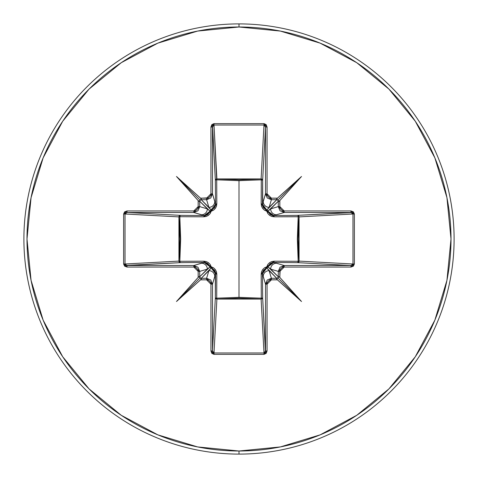 <?xml version="1.0" encoding="UTF-8"?>
<svg xmlns="http://www.w3.org/2000/svg" width="478" height="478" viewBox="0 0 478 478"><rect width="100%" height="100%" fill="white"/><g stroke="black" fill="none" stroke-linecap="round" stroke-linejoin="round"><path stroke-width="0.72" d="M265.075 352.4L263.999 352.979L261.102 299.073L216.898 299.073L216.707 298.176L216.898 299.073L215.811 298.66L215.351 297.686A1.548 1.392 -176.9 0 0 216.898 299.073L214.001 352.979L263.999 352.979L261.102 299.073L239 298.206L216.898 299.073L214.001 352.979L212.925 352.4L212.489 350.971L215.351 297.686L215.554 273.715L212.489 284.189L212.489 350.971L215.351 297.686A1.548 0.502 -179.5 0 0 216.707 298.176L239 297.346L261.293 298.176L261.179 274.163L266.79 266.79L274.163 261.179L298.176 261.293L298.176 216.707L274.163 216.821L266.79 211.21L261.179 203.837L261.293 179.824L261.179 203.837L261.55 206.245L262.685 208.462L264.501 210.201L266.79 211.21L267.805 213.499L269.544 215.321L271.755 216.45L274.163 216.821L299.067 216.761L298.176 216.707L297.346 238.952L298.176 261.293L299.067 261.239L298.619 262.237L297.686 262.649L298.176 261.293L274.163 261.179L271.755 261.55L269.538 262.685L267.8 264.501L266.79 266.79L264.501 267.805L262.679 269.544L261.55 271.755L261.179 274.163L261.293 298.176L239 297.346L239 180.654L239 297.346L216.707 298.176L216.821 274.163L216.45 271.755L215.315 269.538L213.499 267.8L211.21 266.79L210.195 264.501L208.456 262.679L206.245 261.55L203.837 261.179L179.824 261.293L180.654 239.048L179.824 216.707L203.837 216.821L206.245 216.45L208.462 215.315L210.201 213.499L211.21 211.21L213.499 210.195L215.321 208.456L216.45 206.245L216.821 203.837L216.707 179.824L239 180.654L261.293 179.824A1.548 0.502 -179.5 0 1 262.649 180.314L261.293 179.824L261.239 178.933L262.237 179.381L262.649 180.314L262.446 204.285L265.511 193.811L265.511 127.029L262.649 180.314A1.548 1.392 3.1 0 0 261.102 178.927L263.999 125.021L214.001 125.021L216.707 179.824L216.898 178.927L239 179.794L261.102 178.927L263.999 125.021L265.075 125.6L265.511 127.029L262.649 180.314L262.703 206.149L263.557 207.906L266.808 210.099L276.75 199.708L271.396 199.708L269.108 207.35L276.75 199.708L277.814 200.186L278.292 201.25L279.833 201.25L279.773 200.635L278.746 201.113L278.088 200.467L278.292 201.25L270.65 208.892L278.292 206.604L278.292 201.25L267.901 211.192A1.548 1.536 45 0 0 266.808 210.099L269.108 207.35L271.396 199.708L267.238 197.982L265.511 193.811L263.217 201.483A5.891 5.867 16.7 0 0 269.108 207.35A5.891 5.867 -163.3 0 1 263.217 201.483L262.446 204.285L266.808 210.099A1.548 1.536 -135 0 1 267.901 211.192L270.088 214.437L271.845 215.297L273.715 215.554L297.686 215.351L350.971 212.489L284.189 212.489L273.715 215.554L284.189 212.489L280.018 210.762L278.292 206.604L270.65 208.892A5.891 5.867 73.3 0 0 276.517 214.783A5.891 5.867 -106.7 0 1 270.65 208.892L267.901 211.192L273.715 215.554L297.686 215.351L351.748 212.596M239 454.1A215.1 215.1 0 0 0 454.1 239A215.1 215.1 0 0 0 239 23.9L239 26.995A212.005 212.005 0 0 1 451.005 239A212.005 212.005 0 0 1 239 451.005L239 454.1A215.1 215.1 0 0 1 23.9 239A215.1 215.1 0 0 1 239 23.9A215.1 215.1 0 0 1 454.1 239A215.1 215.1 0 0 1 239 454.1L239 451.005A212.005 212.005 0 0 1 26.995 239A212.005 212.005 0 0 1 239 26.995L239 23.9A215.1 215.1 0 0 0 23.9 239A215.1 215.1 0 0 0 239 454.1M200.635 198.227L201.113 199.254L200.467 199.912L201.25 199.708L201.25 198.167L200.635 198.227L176.496 176.496L198.227 200.635L198.167 206.604L197.832 208.265L196.894 209.675L195.478 210.613L193.811 210.941L127.029 210.941L124.621 211.838L123.629 214.001L123.629 263.999L124.621 266.162L127.029 267.059L193.811 267.059L195.478 267.387L196.894 268.325L197.832 269.735L198.167 271.396L198.227 277.365L199.254 276.887L199.912 277.533L199.708 276.75L198.167 276.75L198.227 277.365L176.496 301.504L200.635 279.773L206.604 279.833L208.265 280.168L209.675 281.106L210.613 282.522L210.941 284.189L210.941 350.971L211.838 353.379L214.001 354.371L263.999 354.371L266.162 353.379L267.059 350.971L267.059 284.189L267.387 282.522L268.325 281.106L269.735 280.168L271.396 279.833L277.365 279.773L276.887 278.746L277.533 278.088L276.75 278.292L276.75 279.833L277.365 279.773L301.504 301.504L279.773 277.365L280.168 269.735L281.106 268.325L282.522 267.387L284.189 267.059L350.971 267.059L353.379 266.162L354.371 263.999L354.371 214.001L353.379 211.838L350.971 210.941L284.189 210.941L282.522 210.613L281.106 209.675L280.168 208.265L279.833 206.604L279.773 200.635L301.504 176.496L277.365 198.227L271.396 198.167L269.735 197.832L268.325 196.894L267.387 195.478L267.059 193.811L267.059 127.029L266.162 124.621L263.999 123.629L214.001 123.629L211.838 124.621L210.941 127.029L210.941 193.811L210.613 195.478L209.675 196.894L208.265 197.832L200.635 198.227L201.113 199.254L200.467 199.912L201.25 199.708L208.892 207.35L206.604 199.708L201.25 199.708L211.192 210.099A1.548 1.536 -45 0 0 210.099 211.192L199.708 201.25L199.708 206.604L207.35 208.892L199.708 201.25L200.467 199.912L200.186 200.186L176.496 176.496L200.635 198.227M239 451.005L197.641 446.93L157.871 434.866L121.215 415.274L89.087 388.913L62.726 356.785L43.134 320.129L31.07 280.359L26.995 239L31.07 197.641L43.134 157.871L62.726 121.215L89.087 89.087L121.215 62.726L157.871 43.134L197.641 31.07L239 26.995L280.359 31.07L320.129 43.134L356.785 62.726L388.913 89.087L415.274 121.215L434.866 157.871L446.93 197.641L451.005 239L446.93 280.359L434.866 320.129L415.274 356.785L388.913 388.913L356.785 415.274L320.129 434.866L280.359 446.93L239 451.005M125.6 265.075L125.021 263.999L178.927 261.102L179.794 239L178.927 216.898L125.021 214.001L125.021 263.999L178.927 261.102A1.548 1.392 -93.1 0 0 180.314 262.649L127.029 265.511L193.811 265.511L204.285 262.446L180.314 262.649L126.252 265.404M207.35 269.108L199.708 271.396L199.708 276.75L210.099 266.808A1.548 1.536 -135 0 0 211.192 267.901L201.25 278.292L206.604 278.292L208.892 270.65L201.25 278.292L200.186 277.814L199.708 276.75L207.35 269.108A5.891 5.867 -106.7 0 0 201.483 263.217L193.811 265.511L197.982 267.238L199.708 271.396L207.35 269.108L210.099 266.808L207.912 263.563L206.155 262.703L204.285 262.446L201.483 263.217A5.891 5.867 73.3 0 1 207.35 269.108M352.4 212.925L352.979 214.001L299.073 216.898L299.073 261.102L298.176 261.293L299.073 261.102A1.548 1.392 -86.9 0 1 299.067 261.239L298.176 261.293A1.548 0.502 -89.5 0 1 297.686 262.649A1.548 1.392 93.1 0 0 299.073 261.102L352.979 263.999L352.979 214.001L299.073 216.898L298.206 239L299.073 261.102L352.979 263.999L352.4 265.075L350.971 265.511L297.686 262.649L273.715 262.446A1.548 0.46 90.5 0 0 274.163 261.179A1.548 0.46 -89.5 0 1 273.715 262.446L267.901 266.808L266.79 266.79L267.901 266.808L270.65 269.108A5.891 5.867 -73.3 0 1 276.517 263.217A5.891 5.867 106.7 0 0 270.65 269.108L278.292 271.396L280.018 267.238L284.189 265.511L273.715 262.446L284.189 265.511L350.971 265.511L297.686 262.649L273.715 262.446L271.851 262.703L270.094 263.557L267.901 266.808A1.548 1.536 -45 0 1 266.808 267.901L266.79 266.79L266.808 267.901L262.446 273.715A1.548 0.46 -0.5 0 1 261.179 274.163A1.548 0.46 179.5 0 0 262.446 273.715L263.217 276.517A5.891 5.867 -16.7 0 1 269.108 270.65A5.891 5.867 163.3 0 0 263.217 276.517L265.511 284.189L267.238 280.018L271.396 278.292L269.108 270.65L266.808 267.901A1.548 1.536 135 0 0 267.901 266.808L278.292 276.75L278.292 271.396L270.65 269.108L278.292 276.75L277.814 277.814L276.75 278.292L269.108 270.65L271.396 278.292L276.75 278.292L266.808 267.901L263.563 270.088L262.703 271.845L262.446 273.715L262.649 297.686A1.548 0.502 -0.5 0 1 261.293 298.176A1.548 0.502 179.5 0 0 262.649 297.686L262.189 298.66L261.102 299.073L261.293 298.176L261.102 299.073A1.548 1.392 176.9 0 0 262.649 297.686L265.511 350.971L265.511 284.189L262.446 273.715L262.649 297.686L265.404 351.748M212.925 125.6L214.001 125.021L216.898 178.927A1.548 1.392 -3.1 0 0 215.351 180.314L212.489 127.029L212.489 193.811L215.554 204.285L215.351 180.314L212.596 126.252M201.483 214.783L193.811 212.489L127.029 212.489L180.314 215.351L204.285 215.554L201.483 214.783A5.891 5.867 -73.3 0 0 207.35 208.892L199.708 206.604L197.982 210.762L193.811 212.489L204.285 215.554L206.149 215.297L207.906 214.443L210.099 211.192L207.35 208.892A5.891 5.867 106.7 0 1 201.483 214.783M180.314 215.351A1.548 1.392 -86.9 0 0 178.927 216.898L125.021 214.001L125.6 212.925L127.029 212.489L180.314 215.351L179.824 216.707L179.824 261.293L203.837 261.179L211.21 266.79L216.821 274.163L216.707 298.176A1.548 0.502 0.5 0 1 215.351 297.686L215.297 271.851L214.443 270.094L211.192 267.901L208.892 270.65L206.604 278.292L210.762 280.018L212.489 284.189L214.783 276.517A5.891 5.867 -163.3 0 0 208.892 270.65A5.891 5.867 16.7 0 1 214.783 276.517L215.554 273.715A1.548 0.46 -179.5 0 0 216.821 274.163A1.548 0.46 0.5 0 1 215.554 273.715L211.192 267.901L211.21 266.79L211.192 267.901L210.099 266.808L211.21 266.79L210.099 266.808L204.285 262.446A1.548 0.46 89.5 0 1 203.837 261.179A1.548 0.46 -90.5 0 0 204.285 262.446L180.314 262.649A1.548 0.502 89.5 0 1 179.824 261.293L180.314 262.649L179.34 262.189L178.927 261.102L179.824 261.293L178.927 261.102L178.927 216.898L179.824 216.707L178.927 216.898L179.34 215.811L180.314 215.351L204.285 215.554A1.548 0.46 -89.5 0 0 203.837 216.821L179.824 216.707A1.548 0.502 90.5 0 1 180.314 215.351M299.073 216.898A1.548 1.392 86.9 0 0 297.686 215.351L298.619 215.763L299.067 216.761L298.176 216.707L299.073 216.898M214.783 201.483L212.489 193.811L210.762 197.982L206.604 199.708L208.892 207.35A5.891 5.867 -16.7 0 0 214.783 201.483A5.891 5.867 163.3 0 1 208.892 207.35L211.192 210.099L214.437 207.912L215.297 206.155L215.554 204.285L214.783 201.483M298.176 216.707A1.548 0.502 89.5 0 0 297.686 215.351A1.548 0.502 -90.5 0 1 298.176 216.707M204.285 215.554L210.099 211.192L211.21 211.21L203.837 216.821A1.548 0.46 90.5 0 1 204.285 215.554M274.163 216.821A1.548 0.46 89.5 0 0 273.715 215.554A1.548 0.46 -90.5 0 1 274.163 216.821M211.192 210.099L211.21 211.21L210.099 211.192L215.554 204.285A1.548 0.46 179.5 0 1 216.821 203.837L211.21 211.21L211.192 210.099M266.79 211.21L267.901 211.192L266.79 211.21L266.808 210.099L266.79 211.21M215.554 204.285L215.351 180.314A1.548 0.502 179.5 0 1 216.707 179.824L216.821 203.837A1.548 0.46 -0.5 0 0 215.554 204.285M261.179 203.837A1.548 0.46 -179.5 0 1 262.446 204.285A1.548 0.46 0.5 0 0 261.179 203.837M216.707 179.824A1.548 0.502 -0.5 0 0 215.351 180.314L215.763 179.381L216.761 178.933L216.707 179.824L216.898 178.927L261.102 178.927L261.293 179.824L239 180.654L216.707 179.824M261.293 179.824L261.102 178.927A1.548 1.392 -176.9 0 1 261.239 178.933L261.293 179.824M127.029 267.059L127.029 265.511L125.021 263.999L123.629 263.999L127.029 267.059L193.811 267.059L193.811 265.511L127.029 265.511L127.029 267.059M123.629 263.999L125.021 263.999L125.021 214.001L123.629 214.001L123.629 263.999M123.629 214.001L125.021 214.001L127.029 212.489L127.029 210.941L123.629 214.001M193.811 265.511L193.811 267.059L198.167 271.396L199.708 271.396L193.811 265.511M127.029 210.941L127.029 212.489L193.811 212.489L193.811 210.941L127.029 210.941M199.708 271.396L198.167 271.396L198.167 276.75L199.708 276.75L199.708 271.396M193.811 210.941L193.811 212.489L199.708 206.604L198.167 206.604L193.811 210.941M200.635 279.773L201.25 279.833L201.25 278.292L200.467 278.088L201.113 278.746L200.635 279.773L176.496 301.504L198.227 277.365L199.254 276.887L200.186 277.814L176.496 301.504L200.186 277.814L201.113 278.746L200.635 279.773M198.167 206.604L199.708 206.604L199.708 201.25L198.167 201.25L198.167 206.604M201.25 278.292L201.25 279.833L206.604 279.833L206.604 278.292L201.25 278.292M198.227 200.635L198.167 201.25L199.708 201.25L199.912 200.467L199.254 201.113L198.227 200.635L176.496 176.496L200.186 200.186L199.254 201.113L198.227 200.635M206.604 278.292L206.604 279.833L210.941 284.189L212.489 284.189L206.604 278.292M201.25 198.167L201.25 199.708L206.604 199.708L206.604 198.167L201.25 198.167M212.489 284.189L210.941 284.189L210.941 350.971L212.489 350.971L212.489 284.189M206.604 198.167L206.604 199.708L212.489 193.811L210.941 193.811L206.604 198.167M212.489 350.971L210.941 350.971L214.001 354.371L214.001 352.979L212.489 350.971M210.941 193.811L212.489 193.811L212.489 127.029L210.941 127.029L210.941 193.811M214.001 352.979L214.001 354.371L263.999 354.371L263.999 352.979L214.001 352.979M210.941 127.029L212.489 127.029L214.001 125.021L214.001 123.629L210.941 127.029M263.999 352.979L263.999 354.371L267.059 350.971L265.511 350.971L263.999 352.979M214.001 123.629L214.001 125.021L263.999 125.021L263.999 123.629L214.001 123.629M265.511 350.971L267.059 350.971L267.059 284.189L265.511 284.189L265.511 350.971M263.999 123.629L263.999 125.021L265.511 127.029L267.059 127.029L263.999 123.629M265.511 284.189L267.059 284.189L271.396 279.833L271.396 278.292L265.511 284.189M267.059 127.029L265.511 127.029L265.511 193.811L267.059 193.811L267.059 127.029M271.396 278.292L271.396 279.833L276.75 279.833L276.75 278.292L271.396 278.292M267.059 193.811L265.511 193.811L271.396 199.708L271.396 198.167L267.059 193.811M279.773 277.365L279.833 276.75L278.292 276.75L278.088 277.533L278.746 276.887L279.773 277.365L301.504 301.504L277.365 279.773L276.887 278.746L277.814 277.814L301.504 301.504L277.814 277.814L278.746 276.887L279.773 277.365M271.396 198.167L271.396 199.708L276.75 199.708L276.75 198.167L271.396 198.167M278.292 276.75L279.833 276.75L279.833 271.396L278.292 271.396L278.292 276.75M277.365 198.227L276.75 198.167L276.75 199.708L277.533 199.912L276.887 199.254L277.365 198.227L301.504 176.496L279.773 200.635L278.746 201.113L277.814 200.186L301.504 176.496L277.814 200.186L276.887 199.254L277.365 198.227M278.292 271.396L279.833 271.396L284.189 267.059L284.189 265.511L278.292 271.396M279.833 201.25L278.292 201.25L278.292 206.604L279.833 206.604L279.833 201.25M284.189 265.511L284.189 267.059L350.971 267.059L350.971 265.511L284.189 265.511M279.833 206.604L278.292 206.604L284.189 212.489L284.189 210.941L279.833 206.604M350.971 265.511L350.971 267.059L354.371 263.999L352.979 263.999L350.971 265.511M284.189 210.941L284.189 212.489L350.971 212.489L350.971 210.941L284.189 210.941M352.979 263.999L354.371 263.999L354.371 214.001L352.979 214.001L352.979 263.999M350.971 210.941L350.971 212.489L352.979 214.001L354.371 214.001L350.971 210.941"/></g></svg>
